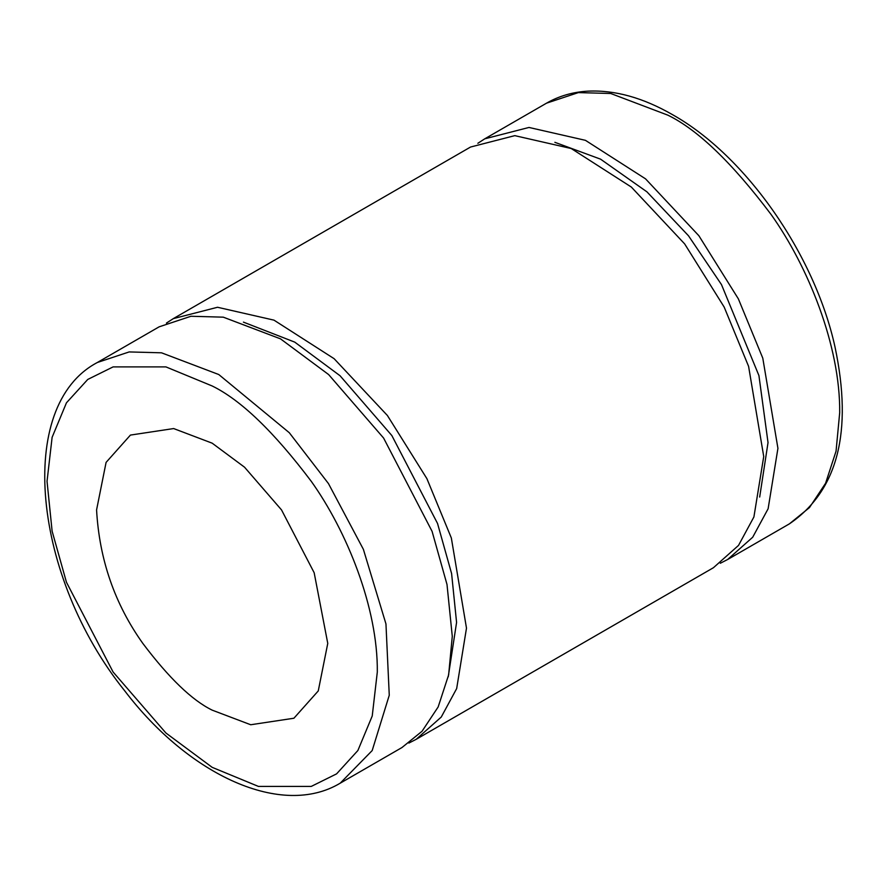 <?xml version="1.0" encoding="UTF-8"?>
<svg xmlns="http://www.w3.org/2000/svg" width="886" height="886" viewBox="0 0 886 886"><rect width="100%" height="100%" fill="white"/><g stroke="black" fill="none" stroke-linecap="round" stroke-linejoin="round"><path stroke-width="1.33" d="M448.227 676.86L456.578 622.415L451.594 573.541L437.54 523.482L391.845 435.547L340.058 375.753L294.739 342.118L243.428 322.127M166.413 323.102L173.302 318.639L217.535 307.265L273.984 320.145L334.1 358.675L387.404 415.501L426.908 478.661L451.339 537.979L466.49 628.141L456.667 688.577L441.261 717.04L416.176 739.323L408.878 743.066M416.176 739.323L713.429 567.716L738.514 545.422L753.908 516.959L763.732 456.523L748.592 366.372L724.161 307.043L684.645 243.894L631.341 187.057L571.226 148.527L514.788 135.647L470.555 147.032L173.302 318.639M759.679 497.046L768.029 442.601L758.925 375.575L721.481 284.594L688.5 235.787L646.935 191.841L600.564 159.159L554.869 142.314M477.853 143.288L484.753 138.825L528.986 127.451L585.436 140.331L645.551 178.85L698.844 235.687L738.359 298.848L762.791 358.165L777.93 448.327L768.118 508.763L752.712 537.215L727.627 559.509L720.318 563.252M96.574 509.915C99.343 559.531 114.759 604.019 142.812 643.391C168.96 678.067 192.085 700.317 212.175 710.14L250.705 724.748L293.908 718.236L318.262 690.925L327.765 643.391L314.165 572.733L281.526 509.915L244.536 467.199L212.175 443.177L173.645 428.558L130.43 435.081L106.087 462.392L96.574 509.915M340.213 783.18L401.978 747.529L422.046 731.26L438.16 706.95L448.637 674.877L452.281 636.336L446.998 584.472L432.08 531.345L383.583 438.027L328.628 374.568L280.541 338.873L223.294 317.166L190.944 316.269L159.103 326.845L97.338 362.496L129.179 351.93L161.529 352.816L218.776 374.534L289.29 432.722L328.44 483.546L363.382 549.342L385.953 623.921L389.264 695.244L372.186 750.564L340.213 783.18C281.892 818.188 189.316 775.682 124.716 690.825C33.458 577.34 14.874 405.921 97.338 362.496M484.753 138.825L546.518 103.175L578.359 92.598L610.709 93.495L667.955 115.202C697.803 129.788 732.157 162.836 770.997 214.357C807.877 266.077 840.382 345.739 839.695 412.666L836.052 451.195L825.575 483.28L809.461 507.589L789.393 523.859L727.627 559.509M212.175 385.975C240.87 399.996 273.907 431.781 311.252 481.308C346.714 531.046 377.968 607.641 377.314 671.998L372.231 715.999L357.878 750.52L336.591 773.866L311.252 786.414L258.413 786.414L212.175 767.342L165.937 733.021L113.087 671.998L66.461 582.268L52.119 531.19L47.036 481.32L52.119 437.307L66.461 402.798L87.758 379.441L113.087 366.904L165.937 366.904L212.175 385.975M546.518 103.175C559 96.009 572.832 92 588.005 91.147C614.973 89.896 643.17 97.759 672.629 114.737C745.99 155.925 814.721 254.526 835.011 346.98C852.941 431.892 837.735 490.844 789.393 523.859"/></g></svg>
